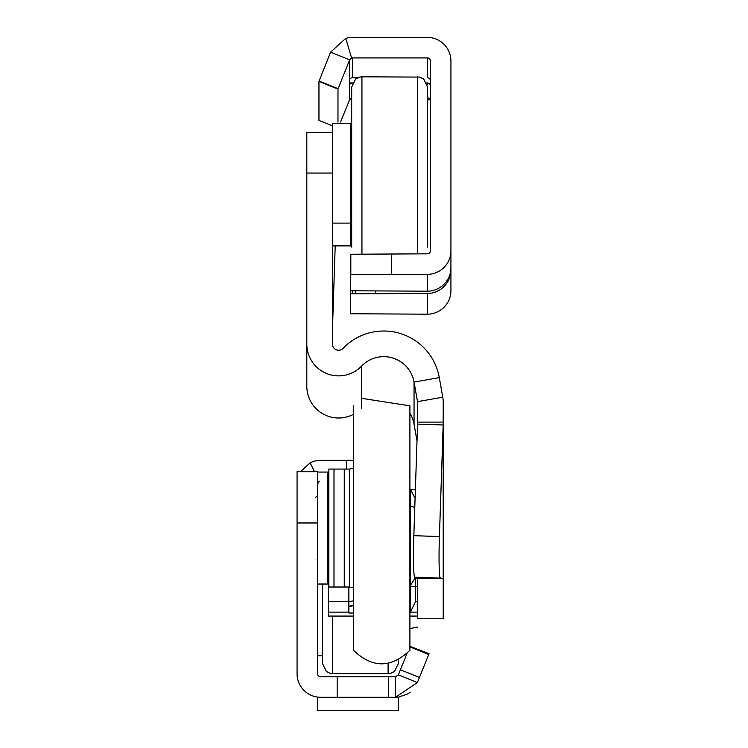 <?xml version="1.0" encoding="UTF-8"?>
<svg xmlns="http://www.w3.org/2000/svg" width="748" height="748" viewBox="0 0 748 748"><rect width="100%" height="100%" fill="white"/><g stroke="black" fill="none" stroke-linecap="round" stroke-linejoin="round"><path stroke-width="1.12" d="M406.977 653.537L398.366 674.855L395.514 676.781L320.658 676.781A3.076 3.076 0 0 1 317.582 673.705L317.582 471.679L297.068 471.679L297.068 673.705A23.59 23.59 0 0 0 320.658 697.295L317.582 697.089M409.904 646.309L429.043 653.696L417.393 682.541L395.514 697.295A23.59 23.59 0 0 0 398.619 697.089L407.697 693.91L410.203 692.162M395.514 676.781L395.514 697.295L320.658 697.295M417.393 682.541L398.366 674.855A3.076 3.076 0 0 1 398.216 675.182M388.474 676.781L388.474 697.295L388.474 676.781M300.5 471.679L310.111 462.834A23.59 23.59 0 0 1 320.658 460.338L353.486 460.338M327.839 480.852L328.868 480.852M317.582 483.928L319.284 481.179M398.619 697.089L395.514 697.295M317.582 697.295L317.582 710.6L398.619 710.6L398.619 697.295L317.582 697.295M353.486 650.264L353.486 405.827L353.486 650.264C372.289 668.338 391.092 668.338 409.904 650.264L409.904 405.827L361.546 398.319M333.991 587.021L333.991 469.061L328.868 469.061L328.868 587.021L349.381 587.021L349.381 469.061L353.486 468.211M333.991 469.061L344.258 469.061L344.258 587.021M317.582 472.063L327.839 472.063L327.839 584.029L317.582 584.029M335.179 246.597L332.458 329.204M414.841 577.26A41.028 2.403 -88.1 0 1 413.831 535.69L439.422 536.531A41.028 2.403 91.9 0 0 440.432 578.101L414.841 577.26L429.801 578.316L443.171 578.756L440.432 578.101M409.904 413.335A30.771 30.771 180 0 1 414.046 424.2L414.046 382.069L439.3 377.618L442.76 397.188A31.799 31.799 180 0 1 443.237 402.714L443.171 424.976L417.58 424.135L413.831 535.69M429.857 578.316L417.599 578.316L417.599 618.764L443.237 618.764L443.171 424.976L439.422 536.531M361.546 408.23L361.546 366.109A30.771 30.771 -0 0 1 414.046 382.069L417.506 401.648A6.152 6.152 180 0 1 417.599 402.714L417.599 422.115L443.237 422.115L443.237 534.137M414.046 424.2L417.01 441.002M332.458 223.11L350.924 223.11L350.924 123.364L332.458 123.364L332.458 344.08A6.152 6.152 180 0 0 343.051 348.344A56.418 56.409 -0 0 1 439.3 377.618M332.458 173.05L306.811 173.05L306.811 132.546L332.458 132.546L306.811 132.546M306.811 173.05L306.811 386.211A31.799 31.799 -0 0 0 353.486 414.308M361.546 366.109A31.799 31.799 180 0 1 306.811 344.08M417.599 422.115L417.58 424.135M361.948 253.965L361.948 76.82L359.629 77.081L355.599 79.017L351.691 87.077L351.691 247.092M361.948 76.82L419.656 77.081L423.686 79.017L427.594 87.077L427.594 247.092M427.594 99.381L427.594 172.292M351.691 99.381L351.691 172.292M350.924 223.11L350.924 245.877L332.458 245.877M388.1 663.383L388.1 673.696L332.71 673.696L330.401 673.434L326.362 671.498L322.453 663.439L322.453 584.459M398.366 659.858L398.366 663.439L398.366 659.858M353.486 604.926L348.867 606.348M353.486 600.822L348.867 601.729L348.867 612.116L328.353 612.116L328.353 556.951M353.486 613.033L348.867 613.033L348.867 612.116M409.904 490.258L410.418 490.211M409.904 616.072L417.599 616.072L417.599 612.116L410.418 612.116L410.418 585.366L415.542 577.428M353.486 616.072L328.353 616.072L328.353 612.116M410.418 612.116L409.904 612.911M328.353 499.14L328.353 489.379L328.868 489.379L328.353 489.379M417.59 578.195L415.542 578.195L415.542 601.729L417.599 601.729M415.093 498.168L410.418 489.379L415.392 489.379L410.418 489.379M410.418 585.366L410.418 505.723L414.775 507.583M410.418 490.118L410.418 505.723M410.418 612.004L415.542 601.729M443.237 578.316L443.237 557.728M450.932 267.606L450.296 273.02A23.59 23.59 180 0 1 427.342 291.187L350.41 290.785L350.41 313.758L427.342 314.179A23.59 23.59 -0 0 0 450.932 290.589L450.932 60.99A23.59 23.59 -0 0 0 427.342 37.4L352.486 37.4A23.59 23.59 -0 0 0 345.735 38.382L330.607 52.164L318.957 81.42L337.974 89.106L349.634 59.849L330.607 52.164M350.41 290.785L350.41 254.245L427.342 253.824A3.076 3.076 -0 0 0 430.418 250.748L430.418 60.99A3.076 3.076 -0 0 0 427.342 57.914L352.486 57.914L352.486 77.727A3.076 3.076 -0 0 0 349.634 79.653L349.381 82.944L352.56 82.944M426.725 82.944L427.342 82.944A3.076 3.076 180 0 1 430.418 86.029M349.381 82.944L352.486 83.112M337.974 122.176L337.974 89.106M340.546 121.971L349.634 99.662L351.607 97.885A3.076 3.076 -0 0 1 351.691 97.857M349.381 80.27L349.634 84.87A3.076 3.076 180 0 1 352.486 82.944M352.486 57.914A3.076 3.076 -0 0 0 351.607 58.045L349.634 59.849L349.634 79.653M427.342 57.914L427.342 77.727A3.076 3.076 -0 0 1 430.418 80.803M430.231 99.774A3.076 3.076 -0 0 0 427.594 97.764M318.957 81.42L318.957 120.409L332.458 125.87M351.607 58.045L345.735 38.382M350.41 274.759L427.342 274.338A23.59 23.59 -0 0 0 450.932 250.748M350.41 293.861L427.342 293.459A23.59 23.59 -0 0 0 450.296 275.292L450.82 269.869M449.688 275.152L450.296 275.292M400.414 669.787L419.441 677.473L400.423 669.769M409.904 646.889L428.726 654.491M337.18 676.781L337.18 697.295M346.343 469.061L346.343 460.338M317.582 522.974L297.068 522.974M314.534 471.679L310.111 462.834M332.467 327.185L332.467 245.886M417.506 426.5L417.506 401.648L442.76 397.188M417.337 76.82L417.337 253.824M332.71 673.696L332.71 616.072M328.353 578.195L328.868 578.195M410.418 586.46L417.599 586.339M410.418 533.193A10.257 0.664 0 0 1 409.904 533.408M328.353 586.339L328.868 586.339M328.353 601.729L348.867 601.729L348.867 587.021M427.342 82.944L427.342 84.795M349.634 84.87L349.634 99.662M319.106 81.018L338.124 88.703M352.486 77.727L357.722 77.727L352.486 77.727M350.812 274.731L350.812 254.217M391.447 274.338L391.447 253.824M427.342 291.187L427.342 274.338M352.757 293.805L352.757 290.841M355.281 293.655L355.281 291M375.477 293.459L375.477 291.187M427.342 314.179L427.342 293.459M398.619 710.6L317.582 710.6M317.582 655.753L322.453 655.753M349.381 587.021L353.486 587.881M344.258 469.061L349.381 469.061M317.133 559.326L317.582 560.617M328.868 556.531L327.839 558.307M328.868 499.561L327.839 497.785M315.534 497.532L317.582 495.475M417.599 618.764L443.237 618.764M351.691 196.761L350.924 198.37M351.691 149.703L350.924 148.104M351.691 219.538L350.924 221.137M417.655 603.945L417.599 604.459M417.599 627.151L409.904 628.526M328.868 481.6L327.839 482.086M388.1 673.696L390.419 673.434L394.458 671.498L398.366 663.439M348.867 606.918L353.486 605.543M430.418 99.774L427.594 99.774M428.398 253.637L427.594 253.637"/></g></svg>
